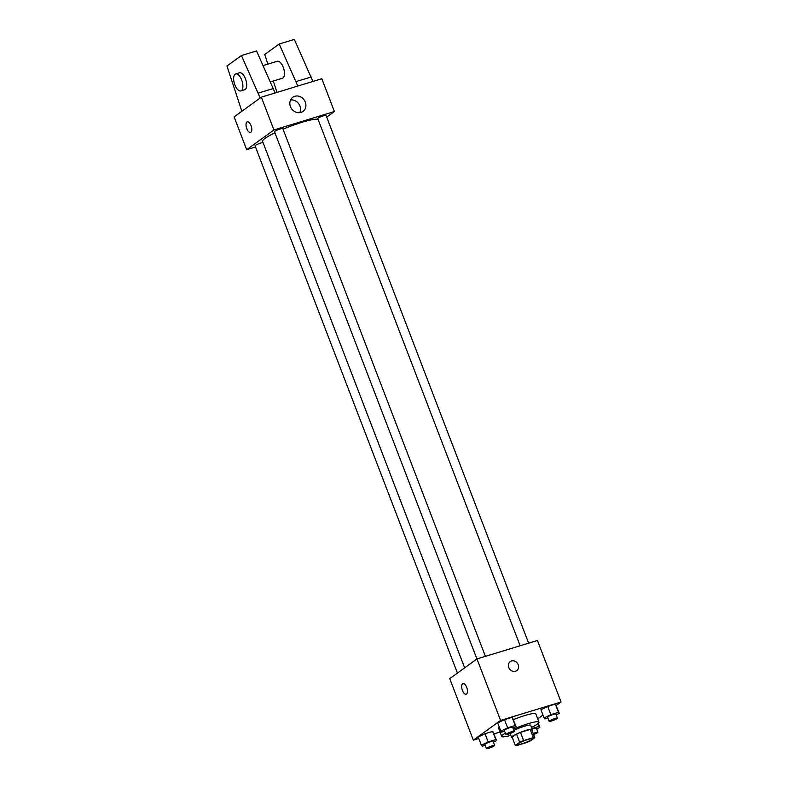 <?xml version="1.0" encoding="UTF-8"?>
<svg xmlns="http://www.w3.org/2000/svg" width="788" height="788" viewBox="0 0 788 788"><rect width="100%" height="100%" fill="white"/><g stroke="black" fill="none" stroke-linecap="round" stroke-linejoin="round"><path stroke-width="1.18" d="M518.455 743.586A7.762 1.064 -21 0 1 526.404 739.952A7.762 1.064 -21 0 1 532.314 738.789A7.762 1.064 -21 0 1 525.448 742.562A7.762 1.064 -21 0 1 517.824 744.355A7.762 1.064 -21 0 1 518.455 743.586M516.81 745.517L526.512 742.562A10.539 1.448 -21 0 0 530.442 740.848L534.806 737.686A10.539 1.448 -21 0 0 533.318 737.627L523.626 740.582A10.539 1.448 -21 0 0 519.696 742.296L515.322 745.458A10.539 1.448 -21 0 0 516.81 745.517M533.318 737.627L530.176 729.432L520.474 732.387L523.626 740.582M519.696 742.296L516.544 734.091L512.18 737.253L515.322 745.458M516.544 734.091A10.539 1.448 -21 0 1 520.474 732.387M530.176 729.432A10.539 1.448 -21 0 1 531.664 729.481L534.806 737.686M531.89 730.072A11.081 1.517 159 0 0 532.264 729.402A11.081 1.517 159 0 0 526.177 730.289A11.081 1.517 159 0 0 511.57 737.341A11.081 1.517 159 0 0 512.308 737.588M513.845 730.446A11.081 1.517 -21 0 1 524.601 726.191A11.081 1.517 -21 0 1 530.698 725.295L532.264 729.402M510.811 735.362A19.956 2.738 -21 0 1 501.72 736.425A19.956 2.738 -21 0 1 503.335 734.455A19.956 2.738 -21 0 1 505.384 733.145M513.362 729.186A19.956 2.738 -21 0 1 538.972 722.123A19.956 2.738 -21 0 1 531.506 727.423M513.471 719.602A19.956 2.738 -21 0 1 535.83 713.918L538.972 722.123M501.72 736.425L498.568 728.22A19.956 2.738 -21 0 1 499.247 727.019M556.161 714.854L559.342 713.298L555.353 704.108L547.719 706.432L540.923 709.761L544.065 717.957L544.902 718.952L547.877 718.045M537.721 718.873L542.962 715.08M556.318 705.418L561.056 701.99L500.587 720.429L473.342 740.149L478.759 738.494M494.037 733.835L500.025 732.013M512.919 728.043L516.11 726.487L512.121 717.297L504.487 719.621L497.681 722.941L500.833 731.146L501.67 732.131L504.645 731.225M493.436 742.138L496.627 740.582L492.638 731.392L485.004 733.717L478.208 737.036L481.35 745.241L482.187 746.236L485.162 745.32M561.056 701.99L537.446 640.486L476.976 658.926L500.587 720.429M508.782 667.544A5.546 4.876 -125.9 0 1 510.26 661.615A5.546 4.876 -125.9 0 1 517.46 663.25A5.546 4.876 -125.9 0 1 516.761 670.598A5.546 4.876 -125.9 0 1 508.782 667.544M476.976 658.926L449.731 678.645L473.342 740.149M466.161 694.179A5.546 2.512 73 0 1 462.27 690.022A5.546 2.512 73 0 1 462.576 683.757A5.546 2.512 73 0 1 462.92 683.58A5.546 2.512 73 0 1 466.949 688.151A5.546 2.512 73 0 1 466.161 694.179A5.546 2.512 73 0 1 462.27 690.022A5.546 2.512 73 0 1 462.576 683.757A5.546 2.512 73 0 1 462.93 683.58M510.26 661.615A5.546 4.876 -125.9 0 1 517.46 663.25A5.546 4.876 -125.9 0 1 516.761 670.598M464.654 667.84L262.562 141.357A29.974 4.107 -21 0 1 264.995 138.402A29.974 4.107 -21 0 1 274.943 132.827M283.05 129.193A29.974 4.107 -21 0 1 318.106 119.471M263.025 142.569A4.433 0.611 159 0 0 258.287 143.958A4.433 0.611 159 0 0 255.046 145.839L457.434 673.07M520.139 645.766L317.761 118.564A4.433 0.611 -21 0 1 318.125 118.121A4.433 0.611 -21 0 1 322.666 116.043A4.433 0.611 -21 0 1 326.045 115.383L528.64 643.175M476.907 658.975L274.529 131.744A4.433 0.611 -21 0 1 274.884 131.31A4.433 0.611 -21 0 1 279.435 129.232A4.433 0.611 -21 0 1 282.803 128.562L485.408 656.355M326.705 117.107L334.398 111.532L273.938 129.971L246.683 149.69L255.489 147.001M290.437 106.616A8.717 7.673 -125.9 0 1 292.762 97.288A8.717 7.673 -125.9 0 1 304.089 99.849A8.717 7.673 -125.9 0 1 302.986 111.413A8.717 7.673 -125.9 0 1 290.437 106.616M273.938 129.971L261.34 97.17L321.809 78.731L334.398 111.532M299.785 112.664A8.717 7.673 54.1 0 0 298.711 103.75A8.717 7.673 54.1 0 0 290.575 99.928M261.34 97.17L234.095 116.89L246.683 149.69M251.037 125.587A5.546 2.512 73 0 1 250.525 132.433A5.546 2.512 73 0 1 246.496 127.863A5.546 2.512 73 0 1 247.284 121.825A5.546 2.512 73 0 1 251.037 125.587M247.284 121.825A5.546 2.512 -107 0 0 246.496 127.863A5.546 2.512 -107 0 0 250.525 132.423M270.442 81.883L282.429 78.229A8.865 4.029 -107 0 0 282.99 77.953A8.865 4.029 -107 0 0 283.483 67.926A8.865 4.029 -107 0 0 277.258 61.267L263.113 65.581M297.795 86.05L279.208 44.01L264.738 54.48L267.851 64.133M273.308 81.016L276.992 92.403M241.867 111.266L226.944 66.005L241.423 55.534L256.533 50.925L275.12 92.964M235.691 73.944L239.463 72.791A8.865 4.029 73 0 1 245.462 78.81A8.865 4.029 73 0 1 244.635 89.753L240.862 90.906A8.865 4.029 73 0 1 234.42 83.597A8.865 4.029 73 0 1 235.691 73.944A8.865 4.029 73 0 1 241.68 79.962A8.865 4.029 73 0 1 240.862 90.906M241.423 55.534L260.178 98.017M279.208 44.01L294.328 39.4L312.915 81.44M311.201 76.968L296.081 81.578M273.406 88.492L258.287 93.102M496.627 740.582L495.79 739.587L488.146 741.922L481.35 745.241M486.423 748.6L484.847 744.502A4.433 0.611 -21 0 1 485.211 744.059A4.433 0.611 -21 0 1 489.752 741.981A4.433 0.611 -21 0 1 493.13 741.321L494.697 745.418A4.433 0.611 -21 0 1 490.776 747.576A4.433 0.611 -21 0 1 486.423 748.6A4.433 0.611 -21 0 1 486.787 748.167A4.433 0.611 -21 0 1 491.328 746.088A4.433 0.611 -21 0 1 494.697 745.418M493.475 732.377L492.638 731.392L495.79 739.587M492.638 731.392L485.004 733.717L488.146 741.922M485.004 733.717L478.208 737.036M536.677 728.949L539.859 727.393L539.022 726.408L531.949 728.565M532.156 729.097A4.433 0.611 -21 0 1 536.362 728.142L537.938 732.239A4.433 0.611 -21 0 1 533.604 734.544M538.293 723.325L539.859 727.393M537.948 723.62L539.022 726.408M533.171 733.421A4.433 0.611 -21 0 1 537.938 732.239M516.11 726.487L515.273 725.492L507.63 727.826L500.833 731.146M505.906 734.505L504.33 730.407A4.433 0.611 -21 0 1 504.694 729.964A4.433 0.611 -21 0 1 509.235 727.885A4.433 0.611 -21 0 1 512.614 727.225L514.18 731.323A4.433 0.611 -21 0 1 510.26 733.48A4.433 0.611 -21 0 1 505.906 734.505A4.433 0.611 -21 0 1 506.27 734.071A4.433 0.611 -21 0 1 510.811 731.993A4.433 0.611 -21 0 1 514.18 731.323M512.958 718.282L512.121 717.297L515.273 725.492M512.121 717.297L504.487 719.621L507.63 727.826M504.487 719.621L497.681 722.941M559.342 713.298L558.505 712.313L550.861 714.637L544.065 717.957M549.138 721.315L547.562 717.218A4.433 0.611 -21 0 1 547.926 716.784A4.433 0.611 -21 0 1 552.467 714.706A4.433 0.611 -21 0 1 555.845 714.036L557.421 718.144A4.433 0.611 -21 0 1 553.491 720.301A4.433 0.611 -21 0 1 549.138 721.315A4.433 0.611 -21 0 1 549.502 720.882A4.433 0.611 -21 0 1 554.043 718.804A4.433 0.611 -21 0 1 557.421 718.144M556.19 705.102L555.353 704.108L558.505 712.313M555.353 704.108L547.719 706.432L550.861 714.637M547.719 706.432L540.923 709.761M510.112 733.539L511.57 737.341"/></g></svg>
